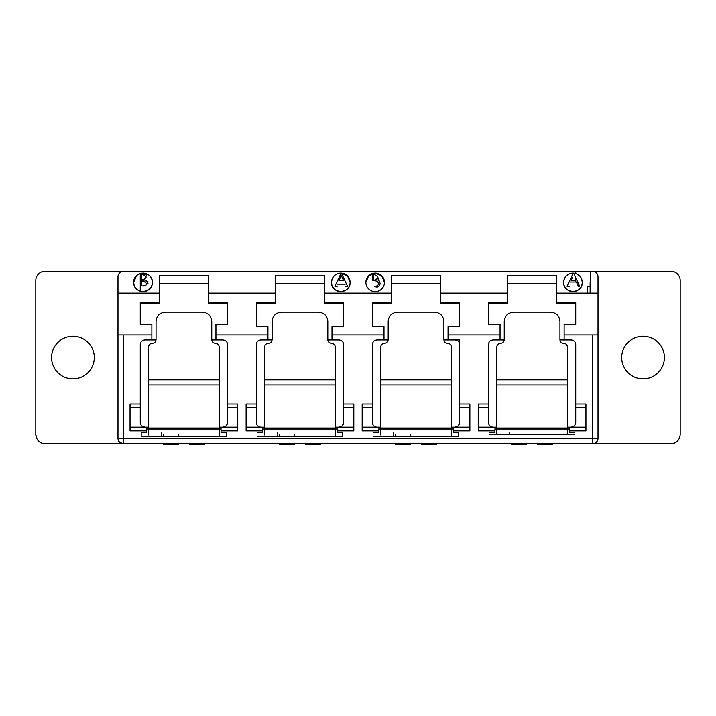 <?xml version="1.0" encoding="UTF-8"?>
<svg xmlns="http://www.w3.org/2000/svg" width="716" height="716" viewBox="0 0 716 716"><rect width="100%" height="100%" fill="white"/><g stroke="black" fill="none" stroke-linecap="round" stroke-linejoin="round"><path stroke-width="1.07" d="M161.521 432.75L161.521 436.465L180.092 436.465M146.762 429.036L148.615 429.036L148.615 434.997M206.092 436.465L187.52 436.465M567.385 428.034L496.815 428.034L496.815 346.947C497.029 344.718 498.264 343.492 500.529 343.286C502.793 343.08 504.028 341.854 504.243 339.626L504.243 321.341C504.825 315.819 507.921 312.767 513.533 312.194L550.667 312.194C556.269 312.758 559.366 315.801 559.957 321.341L559.957 339.626A3.714 3.661 -0 0 0 563.671 343.286C565.935 343.492 567.17 344.709 567.385 346.947L567.385 429.036L569.238 429.036M509.72 432.75L509.72 434.603M451.322 428.034L380.751 428.034L380.751 346.947C380.957 344.718 382.201 343.492 384.465 343.286C386.73 343.08 387.965 341.854 388.179 339.626L388.179 321.341C388.752 315.819 391.849 312.767 397.461 312.194L434.603 312.194C440.215 312.767 443.302 315.81 443.893 321.341L443.893 339.626C444.099 341.854 445.334 343.071 447.607 343.286A3.714 3.661 180 0 1 451.322 346.947L451.322 429.036L453.174 429.036M494.962 429.036L496.815 429.036L496.815 433.386M393.657 432.75L393.657 436.465M378.889 429.036L380.751 429.036L380.751 434.997M335.249 428.034L264.678 428.034L264.678 346.947C264.893 344.718 266.128 343.492 268.393 343.286C270.657 343.08 271.901 341.854 272.107 339.626L272.107 321.341C272.689 315.819 275.785 312.767 281.397 312.194L318.539 312.194C324.142 312.767 327.239 315.81 327.821 321.341L327.821 339.626C328.035 341.854 329.27 343.071 331.535 343.286C333.799 343.492 335.034 344.709 335.249 346.947L335.249 429.036L337.111 429.036M277.593 432.75L277.593 436.465M262.826 429.036L264.678 429.036L264.678 434.997M219.186 428.034L148.615 428.034L148.615 346.947C148.83 344.718 150.065 343.492 152.329 343.286C154.593 343.08 155.828 341.854 156.043 339.626L156.043 321.341C156.625 315.819 159.722 312.767 165.333 312.194L202.467 312.194C208.079 312.767 211.175 315.81 211.757 321.341L211.757 339.626C211.972 341.854 213.207 343.071 215.471 343.286C217.736 343.492 218.971 344.709 219.186 346.947L219.186 429.036L221.038 429.036M670.919 443.893C676.522 443.311 679.618 440.215 680.2 434.603L680.2 280.466A9.281 9.281 0 0 0 670.919 271.185L592.454 271.185A5.567 5.567 0 0 1 598.021 276.752A5.567 5.567 0 0 0 592.454 271.185L45.081 271.185A9.281 9.281 0 0 0 35.8 280.466L35.8 434.603C36.382 440.215 39.478 443.302 45.081 443.893L670.919 443.893L674.928 442.98M120.27 442.828L120.861 443.195M121.496 443.499L123.546 443.893A5.567 5.567 0 0 1 117.979 438.317L117.979 276.752A5.567 5.567 0 0 1 123.546 271.185M569.345 281.97L576.398 281.97L578.367 286.239L579.665 286.239L573.579 273.065A9.281 9.281 0 0 1 582.242 282.328A9.281 9.281 0 0 0 575.745 273.467L575.745 271.185L590.593 271.185L590.593 293.095M117.979 293.095L159.292 293.095L159.292 302.743L140.255 302.743L140.255 324.527L151.864 324.527L151.864 339.894L144.9 339.894C142.081 340.172 140.542 341.72 140.255 344.539C140.542 341.72 142.081 340.172 144.9 339.894M575.745 305.401L575.745 324.527L575.745 302.743L556.708 302.743L556.708 302.224L575.745 302.224L575.745 324.527L564.136 324.527L564.136 334.882L592.454 334.882L592.454 438.317L598.021 438.317A5.567 5.567 0 0 1 592.454 443.893L594.02 443.669M227.545 305.401L227.545 324.527L227.545 302.743L208.508 302.743L208.508 302.224L227.545 302.224L227.545 324.527L215.937 324.527L215.937 334.882L267.936 334.882L267.936 339.894L260.973 339.894C258.154 340.172 256.605 341.72 256.328 344.539C256.605 341.72 258.154 340.172 260.973 339.894M208.508 302.224L208.508 293.095L275.365 293.095L275.365 302.743L256.328 302.743L256.328 326.756L267.936 326.756L267.936 334.882M343.608 305.401L343.608 326.756L343.608 302.743L324.572 302.743L324.572 302.224L343.608 302.224L343.608 326.756L332 326.756L332 334.882L384 334.882L384 339.894L377.037 339.894C374.217 340.172 372.669 341.72 372.392 344.539L372.392 422.53C372.669 425.349 374.217 426.897 377.037 427.175M324.572 302.224L324.572 293.095L391.428 293.095L391.428 302.743L372.392 302.743L372.392 326.756L384 326.756L384 334.882M459.672 305.401L459.672 326.756L459.672 302.743L440.635 302.743L440.635 302.224L459.672 302.224L459.672 326.756L448.064 326.756L448.064 334.882L500.063 334.882L500.063 339.894L493.1 339.894C490.281 340.172 488.733 341.72 488.455 344.539C488.733 341.72 490.281 340.172 493.1 339.894M440.635 302.224L440.635 293.095L507.492 293.095L507.492 302.743L488.455 302.743L488.455 324.527L500.063 324.527L500.063 334.882M556.708 271.185L507.492 271.185M488.455 271.185L459.672 271.185M440.635 271.185L391.428 271.185M372.392 271.185L343.608 271.185M324.572 271.185L275.365 271.185M256.328 271.185L227.545 271.185M208.508 271.185L159.292 271.185M140.255 271.185L125.407 271.185M133.758 282.328C133.203 294.294 152.893 294.294 152.329 282.328C152.893 270.353 133.203 270.353 133.758 282.328A9.281 9.281 0 0 1 143.048 273.038A9.281 9.281 0 0 1 152.329 282.328A9.281 9.281 0 0 1 143.048 291.609A9.281 9.281 0 0 1 133.758 282.328L136.407 275.839M138.304 274.344L140.255 273.476L140.255 291.179M345.613 274.38L347.493 275.866M384.465 282.328L381.744 275.758L375.175 273.038L368.615 275.758L365.894 282.328A9.281 9.281 0 0 1 375.175 273.038A9.281 9.281 0 0 1 384.465 282.328A9.281 9.281 0 0 1 375.175 291.609A9.281 9.281 0 0 1 365.894 282.328L368.534 275.839M370.44 274.344L372.392 273.476M577.749 274.38L579.629 275.866M159.292 302.224L140.255 302.224L140.255 324.527L140.255 305.401M275.365 302.224L256.328 302.224L256.328 326.756L256.328 305.401M391.428 302.224L372.392 302.224L372.392 326.756L372.392 305.401M507.492 302.224L488.455 302.224L488.455 324.527L488.455 305.401M575.745 277.736L575.745 281.97M556.708 302.224L556.708 293.095L598.021 293.095L598.021 334.882L592.454 334.882M598.021 334.882L598.021 438.317L596.759 441.853M507.492 293.095L507.492 275.544L556.708 275.544L556.708 293.095M391.428 293.095L391.428 275.544L440.635 275.544L440.635 293.095M275.365 293.095L275.365 275.544L324.572 275.544L324.572 293.095M159.292 293.095L159.292 275.544L208.508 275.544L208.508 293.095M117.979 334.882L151.864 334.882M592.454 271.185A5.567 5.567 0 0 1 598.021 276.752L598.021 293.095L598.021 276.752M574.59 280.609L571.001 280.609L572.648 277.137M341.281 275.517L343.635 280.609L338.874 280.609L341.281 275.517M345.246 286.239L347.537 286.239L341.451 273.065A9.281 9.281 0 0 1 350.106 282.328A9.281 9.281 0 0 1 340.825 291.609A9.281 9.281 0 0 1 331.535 282.328A9.281 9.281 0 0 1 341.147 273.047L334.891 286.239L337.209 286.239M337.209 284.109L345.246 284.109L337.209 284.109M573.283 273.047C567.475 273.44 564.271 276.537 563.671 282.328C563.107 294.294 582.797 294.294 582.242 282.328A9.281 9.281 0 0 1 572.952 291.609A9.281 9.281 0 0 1 563.671 282.328A9.281 9.281 0 0 1 573.283 273.047L567.027 286.239L569.345 286.239M576.398 281.97L578.367 286.239L579.665 286.239L573.579 273.065C578.886 273.888 581.768 276.976 582.242 282.328M341.147 273.047C335.348 273.44 332.143 276.537 331.535 282.328C330.98 294.294 350.67 294.294 350.106 282.328L347.609 275.982L341.451 273.065M373.609 274.398C376.061 275.007 377.493 275.964 377.905 277.253C377.269 278.81 375.828 279.849 373.564 280.368L376.75 281.084L378.925 283.473C378.343 285.165 376.929 286.149 374.701 286.436C377.78 287.734 379.587 286.74 380.124 283.473L379.489 281.406C379.399 279.956 377.744 282.086 378.254 278.784M377.905 277.253C377.269 278.81 375.828 279.849 373.564 280.368M378.925 283.473C378.343 285.165 376.929 286.149 374.701 286.436M372.266 274.398L372.266 280.368M373.466 280.368L373.466 274.398M147.299 281.325L147.988 283.473L145.429 280.063L146.341 280.484M146.458 280.556L147.174 281.164M146.798 283.473C146.333 285.308 145.079 286.114 143.03 285.881L141.329 285.881L141.329 274.541M141.329 280.932L143.307 280.949C144.408 281.701 142.815 279.5 145.706 282.274L141.329 280.932M146.968 277.226C147.138 274.649 145.384 273.754 141.696 274.541C144.757 274.783 146.136 276.09 145.831 278.452C145.706 277.54 143.701 280.493 142.135 279.562L141.329 279.562M146.431 284.655L145.554 285.46M145.5 285.487L143.03 285.881M145.429 278.408L145.026 278.864M144.525 279.204L142.135 279.562M507.492 283.25L556.708 283.25M391.428 283.25L440.635 283.25M275.365 283.25L324.572 283.25M159.292 283.25L208.508 283.25M574.814 434.603L489.386 434.603M567.385 427.175L569.238 427.175L569.238 432.75L574.814 432.75M575.745 344.539C575.458 341.72 573.919 340.172 571.1 339.894C573.919 340.172 575.458 341.72 575.745 344.539L575.745 403.958L585.957 403.958L585.957 430.889L569.238 430.889M571.1 339.894L559.966 339.894L564.136 339.894L559.966 339.894L564.136 339.894L564.136 334.882M219.186 427.175L221.038 427.175L221.038 432.75L226.614 432.75L226.614 436.465L141.186 436.465L141.186 432.75L146.762 432.75L146.762 430.889L130.044 430.889L130.044 403.958L140.255 403.958L140.255 344.539M227.545 344.539C227.267 341.72 225.719 340.172 222.9 339.894C225.719 340.172 227.267 341.72 227.545 344.539L227.545 403.958L237.757 403.958L237.757 430.889L221.038 430.889M222.9 339.894L211.766 339.894L215.937 339.894L211.766 339.894L215.937 339.894L215.937 334.882M257.259 432.75L262.826 432.75L262.826 430.889L246.116 430.889L246.116 403.958L256.328 403.958L256.328 344.539M335.249 427.175L337.111 427.175L337.111 432.75L342.678 432.75L342.678 436.465L257.259 436.465M343.608 344.539C343.331 341.72 341.783 340.172 338.963 339.894C341.783 340.172 343.331 341.72 343.608 344.539L343.608 403.958L353.82 403.958L353.82 430.889L337.111 430.889M338.963 339.894L327.83 339.894L332 339.894L327.83 339.894L332 339.894L332 334.882M373.322 432.75L378.889 432.75L378.889 430.889L362.18 430.889L362.18 403.958L372.392 403.958M451.322 427.175L453.174 427.175L453.174 432.75L458.741 432.75L458.741 436.465L373.322 436.465M448.064 334.882L448.064 339.894L459.672 339.894L459.672 403.958L469.884 403.958L469.884 430.889L453.174 430.889M489.386 432.75L494.962 432.75L494.962 430.889L478.243 430.889L478.243 403.958L488.455 403.958L488.455 344.539M569.238 427.175L585.957 427.175M146.762 430.889L146.762 427.175L148.615 427.175M130.044 427.175L146.762 427.175M221.038 427.175L237.757 427.175M262.826 430.889L262.826 427.175L264.678 427.175M246.116 427.175L262.826 427.175M337.111 427.175L353.82 427.175M378.889 430.889L378.889 427.175L380.751 427.175M362.18 427.175L378.889 427.175M453.174 427.175L469.884 427.175M494.962 430.889L494.962 427.175L496.815 427.175M478.243 427.175L494.962 427.175M130.044 407.673L140.255 407.673L140.255 422.53C140.542 425.349 142.081 426.897 144.9 427.175L141.75 425.939M140.255 403.958L140.255 407.673M227.545 403.958L227.545 407.673L237.757 407.673M225.961 426.02L222.9 427.175C225.737 426.879 227.285 425.331 227.545 422.53L227.545 407.673M246.116 407.673L256.328 407.673L256.328 422.53C256.605 425.349 258.154 426.897 260.973 427.175M256.328 403.958L256.328 407.673M343.608 403.958L343.608 407.673L353.82 407.673M342.024 426.02L338.963 427.175C341.8 426.879 343.349 425.331 343.608 422.53L343.608 407.673M362.18 407.673L372.392 407.673M458.097 426.02L455.027 427.175C457.864 426.879 459.412 425.331 459.672 422.53L459.672 403.958M459.672 407.673L469.884 407.673M458.517 425.59L459.672 422.53M342.454 425.59L343.608 422.53M226.39 425.59L227.545 422.53M493.1 427.175C490.281 426.897 488.733 425.349 488.455 422.53L488.455 407.673L478.243 407.673M488.455 403.958L488.455 407.673M575.745 403.958L575.745 407.673L585.957 407.673M573.856 426.271L571.1 427.175C573.937 426.879 575.476 425.331 575.745 422.53L575.745 407.673M448.064 339.894L443.902 339.894L448.064 339.894M388.17 339.894L384 339.894L388.17 339.894M455.027 339.894A4.645 4.645 0 0 1 459.672 344.539C459.395 341.72 457.846 340.172 455.027 339.894M272.107 339.894L267.936 339.894L272.107 339.894M574.85 425.268L574.384 425.814M119.876 442.506L123.546 443.893L119.617 442.273L118.543 440.761M119.59 442.246L118.668 441.002M118.364 440.367L117.979 438.317L118.364 440.367M35.8 434.603L36.713 438.622M72.942 378.889A21.355 21.355 0 0 1 51.588 357.535A21.355 21.355 0 0 1 72.942 336.18A21.355 21.355 0 0 1 94.297 357.535A21.355 21.355 0 0 1 72.942 378.889M596.643 441.996L598.021 438.317L597.636 440.367M643.058 336.18A21.355 21.355 0 0 1 664.412 357.535A21.355 21.355 0 0 1 643.058 378.889A21.355 21.355 0 0 1 621.703 357.535A21.355 21.355 0 0 1 643.058 336.18M596.956 441.593L597.332 441.002M156.034 339.894L151.864 339.894L156.034 339.894M500.063 339.894L504.234 339.894L500.063 339.894M590.136 282.328L590.136 293.095L590.136 282.328M488.455 303.763L507.492 303.763L507.492 302.743M556.708 302.743L556.708 303.763L575.745 303.763M372.392 303.763L391.428 303.763L391.428 302.743M440.635 302.743L440.635 303.763L459.672 303.763M256.328 303.763L275.365 303.763L275.365 302.743M324.572 302.743L324.572 303.763L343.608 303.763M140.255 303.763L159.292 303.763L159.292 302.743M208.508 302.743L208.508 303.763L227.545 303.763M511.672 443.893L511.672 444.815L526.529 444.815L526.529 443.893M496.815 428.034L496.815 429.036L567.385 429.036L567.385 434.603M590.593 286.203L587.129 286.293L587.308 293.095M395.608 443.893L395.608 444.815L410.465 444.815L410.465 443.893M410.465 436.465L410.465 434.603L410.465 436.465M395.608 436.465L395.608 434.603L395.608 436.465M436.465 443.893L436.465 444.815L421.608 444.815L421.608 443.893M380.751 428.034L380.751 429.036L451.322 429.036L451.322 436.465M279.535 443.893L279.535 444.815L294.392 444.815L294.392 443.893M294.392 436.465L294.392 434.603L294.392 436.465M279.535 436.465L279.535 434.603L279.535 436.465M320.392 443.893L320.392 444.815L305.535 444.815L305.535 443.893M264.678 428.034L264.678 429.036L335.249 429.036L335.249 436.465M163.472 443.893L163.472 444.815L178.329 444.815L178.329 443.893M178.329 436.465L178.329 434.603L178.329 436.465M163.472 436.465L163.472 434.603L163.472 436.465M204.329 443.893L204.329 444.815L189.471 444.815L189.471 443.893M148.615 428.034L148.615 429.036L219.186 429.036L219.186 436.465M537.671 443.893L537.671 444.815L552.528 444.815L552.528 444.063M592.454 443.893L592.454 438.317L123.546 438.317L123.546 334.882M117.979 438.317L123.546 438.317L123.546 443.893M496.815 385.02L567.385 385.02M496.815 379.874L567.385 379.874M380.751 385.02L451.322 385.02M380.751 379.874L451.322 379.874M264.678 385.02L335.249 385.02M264.678 379.874L335.249 379.874M148.615 385.02L219.186 385.02M148.615 379.874L219.186 379.874"/></g></svg>
